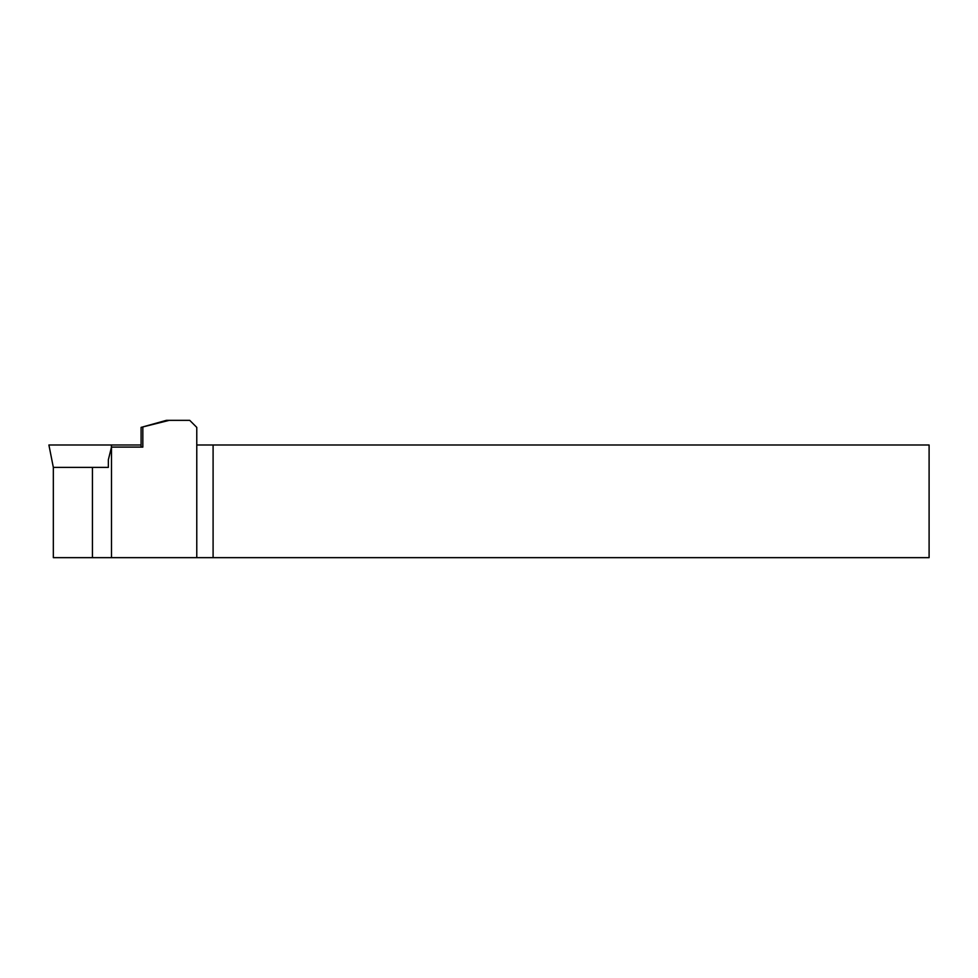 <?xml version="1.0" encoding="UTF-8"?>
<svg xmlns="http://www.w3.org/2000/svg" width="978" height="978" viewBox="0 0 978 978"><rect width="100%" height="100%" fill="white"/><g stroke="black" fill="none" stroke-linecap="round" stroke-linejoin="round"><path stroke-width="1.47" d="M111.345 447.105L111.492 444.99L48.9 444.99L53.338 467.386L108.35 467.386L108.35 459.77L111.492 447.105L111.492 557.656L929.1 557.656L929.1 444.99L213.094 444.99L213.094 557.656M53.338 467.386L53.338 557.656L111.492 557.656M111.492 444.99L141.089 444.99M169.255 420.344L141.089 427.386L166.382 420.344L189.732 420.344L196.774 427.386L196.774 444.99L213.094 444.99M142.837 427.386L142.837 447.105L111.492 447.105M141.089 427.386L141.089 447.105M92.445 467.386L92.445 557.656M196.774 444.99L196.774 557.656"/></g></svg>
